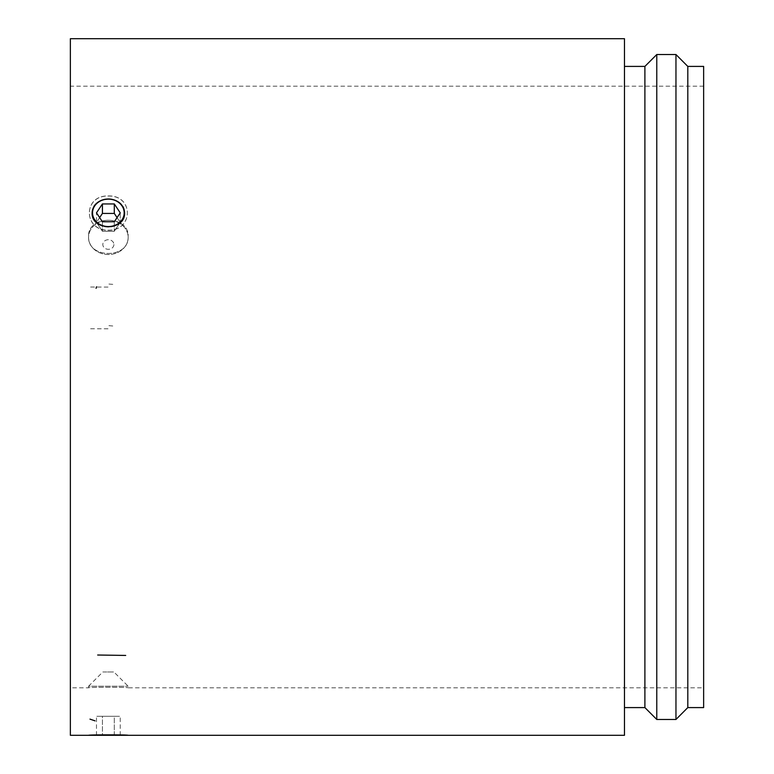 <?xml version="1.0" encoding="UTF-8"?>
<svg xmlns="http://www.w3.org/2000/svg" width="774" height="774" viewBox="0 0 774 774"><rect width="100%" height="100%" fill="white"/><g stroke="black" fill="none" stroke-linecap="round" stroke-linejoin="round"><path stroke-width="0.58" stroke-dasharray="3.87 2.9" d="M108.36 734.903L124.585 734.903L108.36 734.903M92.532 735.3L124.188 735.3M102.42 735.3L120.241 735.3L102.42 735.3L102.42 716.298L96.479 716.298L114.3 716.298L102.42 716.298L102.42 735.3M96.479 735.3L96.479 716.298M114.3 735.3L114.3 716.298L120.241 716.298L114.3 716.298L114.3 735.3M120.241 735.3L120.241 716.298M108.36 226.559A15.828 13.709 0 0 1 92.532 212.85A15.828 13.709 0 0 1 108.36 199.141A15.828 13.709 0 0 1 124.188 212.85A15.828 13.709 0 0 1 108.36 226.559M108.36 227.101A16.225 14.058 0 0 1 92.135 213.043A16.225 14.058 0 0 1 108.36 198.995A16.225 14.058 0 0 1 124.585 213.043A16.225 14.058 0 0 1 108.36 227.101M102.42 203.939L96.479 212.85L102.42 221.761L114.3 221.761L120.241 212.85L114.3 203.939L102.42 203.939L102.42 213.44L114.3 213.44L120.241 222.351L114.3 231.262L102.42 231.262L96.479 222.351L102.42 213.44M99.643 217.6L96.479 222.351L96.479 212.85L96.479 222.351L102.42 231.262L114.3 231.262L120.241 222.351L117.077 217.6M102.42 221.761L102.42 231.262L102.42 221.761M114.3 221.761L114.3 231.262L114.3 221.761M120.241 212.85L120.241 222.351L120.241 212.85M114.3 203.939L114.3 213.44M92.135 212.85C91.119 194.942 125.572 194.913 124.585 212.84C123.647 221.432 118.238 226.182 108.36 227.092C98.501 226.202 93.093 221.451 92.135 212.85A16.225 14.058 0 0 0 92.135 213.043A16.225 14.058 0 0 0 108.36 227.101A16.225 14.058 0 0 0 124.585 213.043A16.225 14.058 0 0 0 124.585 212.947M70.366 38.7L70.366 735.3L70.366 38.7M70.366 687.805L70.366 86.195L70.366 687.805L88.575 687.805C87.346 687.099 129.345 687.099 128.145 687.805C129.374 687.099 87.346 687.099 88.575 687.805L88.575 686.219L128.145 686.219L88.575 686.219L102.816 671.977L113.904 671.977L102.816 671.977M92.512 735.281L124.208 735.281M624.473 38.7L624.473 735.3L624.473 38.7M624.473 707.591L624.473 66.409L624.473 707.591M644.897 66.409L644.897 707.591M656.778 54.528L656.778 719.472M675.963 54.528L675.963 719.472M687.805 66.409L687.805 707.591M703.634 66.409L703.634 707.591M703.634 687.805L703.634 86.195L703.634 687.805L128.145 687.805L128.145 686.219L113.904 671.977M128.145 236.602C129.374 259.058 87.365 259.058 88.575 236.612C87.327 214.872 129.345 214.804 128.145 236.602C129.374 214.853 87.365 214.843 88.575 236.583C87.327 259.029 129.345 259.106 128.145 236.602L128.145 237.386A19.785 17.134 0 0 0 108.36 220.251A19.785 17.134 0 0 0 88.575 237.386A19.785 17.134 0 0 0 108.36 254.53A19.785 17.134 0 0 0 128.145 237.386A19.785 17.134 0 0 1 108.36 254.53A19.785 17.134 0 0 1 88.575 237.386A19.785 17.134 0 0 1 108.36 220.251A19.785 17.134 0 0 1 128.145 237.386L128.145 236.602M113.904 244.516A5.544 4.799 180 0 1 105.593 248.667A5.544 4.799 180 0 1 105.593 240.356A5.544 4.799 180 0 1 113.904 244.516A5.544 4.799 180 0 0 105.593 240.356A5.544 4.799 180 0 0 105.593 248.667A5.544 4.799 180 0 0 113.904 244.516M108.36 195.948C133.679 195.164 133.67 230.381 108.36 230.197C83.05 230.381 83.041 195.164 108.36 195.948M88.575 735.3L108.36 734.739L128.145 735.3M108.36 230.323C133.679 230.497 133.67 195.271 108.36 196.054C83.05 195.271 83.041 230.497 108.36 230.323M108.921 325.67L113.072 326.009M108.021 328.786L89.358 328.747M108.921 284.048L113.072 284.387M108.021 287.086L89.358 287.038M703.634 86.195L70.366 86.195M88.575 236.602L88.575 237.386L88.575 236.602"/><path stroke-width="1.16" d="M124.208 735.281L92.512 735.281M108.36 199.141A15.828 13.709 0 0 0 92.532 212.85A15.828 13.709 0 0 0 108.36 226.559A15.828 13.709 0 0 0 124.188 212.85A15.828 13.709 0 0 0 108.36 199.141M124.585 212.947A16.225 14.058 0 0 0 108.36 198.995A16.225 14.058 0 0 0 92.135 212.869C91.119 231.174 125.572 231.194 124.585 212.86C123.647 204.394 118.238 199.769 108.36 198.986C98.501 199.75 93.093 204.375 92.135 212.85M102.42 221.761L96.479 212.85L102.42 203.939L114.3 203.939L120.241 212.85L114.3 221.761L102.42 221.761M102.42 203.939L102.42 213.44L99.643 217.6M114.3 203.939L114.3 213.44L102.42 213.44M117.077 217.6L114.3 213.44M70.366 735.3L70.366 38.7L624.473 38.7L624.473 735.3L70.366 735.3L70.366 38.7L624.473 38.7L624.473 735.3L128.145 735.3C128.61 734.69 88.11 734.69 88.575 735.3L70.366 735.3M624.473 707.591L644.897 707.591L644.897 66.409L624.473 66.409M644.897 707.591L656.778 719.472L656.778 54.528L644.897 66.409M687.805 707.591L687.805 66.409L703.634 66.409L703.634 707.591L687.805 707.591L675.963 719.472L675.963 54.528L656.778 54.528M675.963 719.472L656.778 719.472M96.063 288.334L96.556 286.786M89.978 719.123L95.067 720.865M97.679 655.017L125.698 655.433M687.805 66.409L675.963 54.528"/></g></svg>
